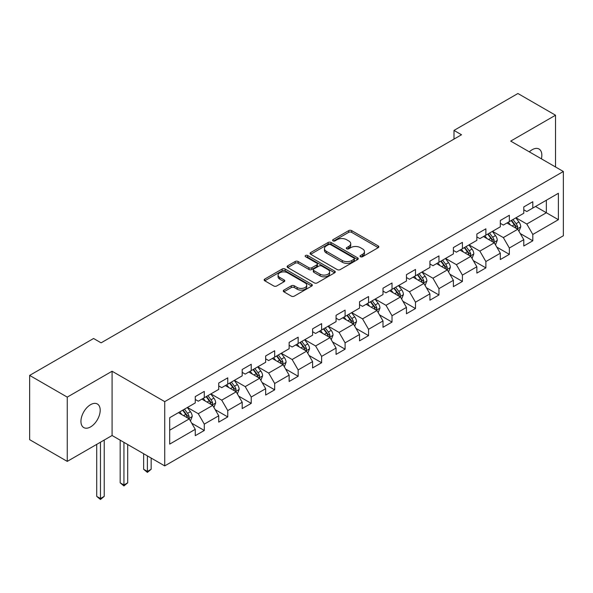 <?xml version="1.0" encoding="UTF-8"?>
<svg xmlns="http://www.w3.org/2000/svg" width="593" height="593" viewBox="0 0 593 593"><rect width="100%" height="100%" fill="white"/><g stroke="black" fill="none" stroke-linecap="round" stroke-linejoin="round"><path stroke-width="0.89" d="M360.47 256.717A1.46 0.845 0 0 0 362.538 256.717L378.23 247.659A2.09 1.208 0 0 0 378.838 246.807A2.09 1.208 0 0 0 378.23 245.954L351.649 230.61A2.09 1.208 0 0 0 348.699 230.61L333.007 239.668A1.46 0.845 0 0 0 332.584 240.261A1.46 0.845 0 0 0 333.007 240.862A1.46 0.845 0 0 0 335.075 240.862L337.106 239.683A6.679 3.854 0 0 1 346.557 239.683L348.773 240.966A6.679 3.854 0 0 1 350.73 243.693A6.679 3.854 0 0 1 348.773 246.421L346.742 247.592A1.46 0.845 0 0 0 346.312 248.193A1.46 0.845 0 0 0 346.742 248.786A1.46 0.845 0 0 0 348.81 248.786L350.841 247.615A6.679 3.854 0 0 1 360.285 247.615L362.501 248.89A6.679 3.854 0 0 1 364.458 251.617A6.679 3.854 0 0 1 362.501 254.345L360.47 255.524A1.46 0.845 0 0 0 360.047 256.117A1.46 0.845 0 0 0 360.47 256.717L360.47 255.524M90.573 426.908A13.617 7.857 120 0 0 99.468 414.907A13.617 7.857 120 0 0 97.378 404.003A13.617 7.857 120 0 0 90.573 404.671A13.617 7.857 120 0 0 81.678 416.671A13.617 7.857 120 0 0 83.761 427.583A13.617 7.857 120 0 0 90.573 426.908M541.402 158.82A13.617 7.857 120 0 0 539.022 149.021A13.617 7.857 120 0 0 532.21 149.695A13.617 7.857 120 0 0 529.341 151.86M283.877 290.11A2.09 1.208 0 0 0 283.269 290.963A2.09 1.208 0 0 0 283.877 291.815L291.333 296.122A2.09 1.208 0 0 0 294.291 296.122L311.71 286.056A2.09 1.208 0 0 0 312.326 285.203A2.09 1.208 0 0 0 311.71 284.351L285.137 269.007A2.09 1.208 0 0 0 282.179 269.007L264.76 279.066A2.09 1.208 0 0 0 264.144 279.918A2.09 1.208 0 0 0 264.76 280.771L273.766 285.974A2.09 1.208 0 0 0 276.716 285.974L284.173 281.668A2.09 1.208 0 0 0 284.788 280.815A2.09 1.208 0 0 0 284.173 279.963L279.711 277.383A5.589 3.224 0 0 1 278.073 275.108A5.589 3.224 0 0 1 281.519 272.128A5.589 3.224 0 0 1 287.605 272.824L305.106 282.928A5.589 3.224 0 0 1 306.737 285.203A5.589 3.224 0 0 1 303.29 288.183A5.589 3.224 0 0 1 297.204 287.486L294.291 285.804A2.09 1.208 0 0 0 291.333 285.804L283.877 290.11L283.877 291.815M112.084 371.24L67.254 397.117L29.65 375.406L29.65 439.672L67.254 461.384L112.084 435.507L164.728 465.898L164.728 401.631L112.084 371.24L112.084 435.507M555.53 166.974L555.53 115.22L510.699 141.097L563.35 171.496L164.728 401.631M555.53 115.22L517.919 93.509L453.993 130.416L453.993 139.103M29.65 375.406L93.583 338.499L101.099 342.843L461.517 134.759L453.993 130.416M337.254 269.607A2.09 1.208 0 0 0 340.204 269.607L357.631 259.549A2.09 1.208 0 0 0 358.239 258.696A2.09 1.208 0 0 0 357.631 257.844L331.05 242.5A2.09 1.208 0 0 0 328.099 242.5L310.68 252.559A2.09 1.208 0 0 0 310.065 253.411A2.09 1.208 0 0 0 310.68 254.264L337.254 269.607M306.166 257.028A1.46 0.845 0 0 1 307.648 257.236L307.648 255.501L334.667 271.097A2.09 1.208 0 0 1 335.282 271.95A2.09 1.208 0 0 1 334.667 272.802L317.248 282.861A2.09 1.208 0 0 1 314.297 282.861L287.716 267.517L287.716 265.812A2.09 1.208 0 0 0 287.108 266.665A2.09 1.208 0 0 0 287.716 267.517M287.716 265.812L295.173 261.506A2.09 1.208 0 0 1 298.123 261.506L308.909 267.732A2.09 1.208 0 0 0 311.859 267.732L316.803 264.878A2.09 1.208 0 0 0 317.418 264.026A2.09 1.208 0 0 0 316.803 263.173L305.58 256.695A1.46 0.845 0 0 1 305.158 256.094A1.46 0.845 0 0 1 306.055 255.316A1.46 0.845 0 0 1 307.648 255.501M164.728 465.898L563.35 235.762L563.35 171.496M191.732 423.217L204.288 430.466L204.288 424.128L218.728 415.789L218.728 422.127L227.756 416.923L227.756 410.578L242.196 402.239L242.196 408.584L251.224 403.373L251.224 397.036L265.664 388.697L265.664 395.034L274.685 389.823L274.685 383.486L289.132 375.147L289.132 381.484L298.153 376.273L298.153 369.936L312.593 361.597L312.593 367.942L321.621 362.731L321.621 356.386L336.061 348.054L336.061 354.392L345.089 349.181L345.089 342.843L359.528 334.504L359.528 340.842L368.549 335.631L368.549 329.293L382.996 320.954L382.996 327.292L392.017 322.088L392.017 315.743L406.457 307.404L406.457 313.749L415.485 308.538L415.485 302.193L429.925 293.861L429.925 300.199L438.953 294.988L438.953 288.65L453.393 280.311L453.393 286.649L462.414 281.438L462.414 275.1L476.854 266.761L476.854 273.106L485.882 267.895L485.882 261.55L500.322 253.218L500.322 259.556L509.35 254.345L509.35 248.007L523.789 239.668L523.789 246.006L532.81 240.795L532.81 234.457L558.384 219.692L558.384 193.288L546.353 200.241L546.353 212.746L558.384 219.692M204.288 430.466L195.267 435.677L195.267 429.339L169.694 444.105L169.694 417.702L195.267 402.936L195.267 396.598L204.288 391.387L204.288 397.725L218.728 389.386L218.728 383.048L227.756 377.837L227.756 384.175L242.196 375.843L242.196 369.498L251.224 364.287L251.224 370.632L265.664 362.293L265.664 355.956L274.685 350.745L274.685 357.082L289.132 348.743L289.132 342.406L298.153 337.195L298.153 343.532L312.593 335.201L312.593 328.856L321.621 323.645L321.621 329.99L336.061 321.651L336.061 315.313L345.089 310.102L345.089 316.44L359.528 308.101L359.528 301.763L368.549 296.552L368.549 302.89L382.996 294.551L382.996 288.213L392.017 283.002L392.017 289.34L406.457 281.008L406.457 274.663L415.485 269.452L415.485 275.797L429.925 267.458L429.925 261.12L438.953 255.909L438.953 262.247L453.393 253.908L453.393 247.57L462.414 242.359L462.414 248.697L476.854 240.365L476.854 234.02L485.882 228.809L485.882 235.154L500.322 226.815L500.322 220.477L509.35 215.266L509.35 221.604L523.789 213.265L523.789 206.927L532.81 201.716L532.81 208.054L558.384 193.288M201.887 399.119L212.717 405.367L198.277 413.706L187.44 407.45M195.267 399.467L198.277 401.202L204.288 397.725M198.277 413.706L204.288 424.128M212.717 405.367L218.728 415.789M225.347 385.569L236.177 391.825L221.738 400.156L210.908 393.908M218.728 385.917L221.738 387.652L227.756 384.175M221.738 400.156L227.756 410.578M236.177 391.825L242.196 402.239M248.815 372.019L259.645 378.275L245.206 386.614L234.376 380.358M242.196 372.367L245.206 374.101L251.224 370.632M245.206 386.614L251.224 397.036M259.645 378.275L265.664 388.697M272.283 358.476L283.113 364.725L268.673 373.064L257.844 366.808M265.664 358.817L268.673 360.559L274.685 357.082M268.673 373.064L274.685 383.486M283.113 364.725L289.132 375.147M295.751 344.926L306.581 351.175L292.134 359.514L281.304 353.265M289.132 345.274L292.134 347.009L298.153 343.532M292.134 359.514L298.153 369.936M306.581 351.175L312.593 361.597M319.212 331.376L330.042 337.632L315.602 345.964L304.772 339.715M312.593 331.724L315.602 333.459L321.621 329.99M315.602 345.964L321.621 356.386M330.042 337.632L336.061 348.054M342.68 317.826L353.51 324.082L339.07 332.421L328.24 326.165M336.061 318.174L339.07 319.916L345.089 316.44M339.07 332.421L345.089 342.843M353.51 324.082L359.528 334.504M366.148 304.283L376.978 310.532L362.538 318.871L351.708 312.615M359.528 304.632L362.538 306.366L368.549 302.89M362.538 318.871L368.549 329.293M376.978 310.532L382.996 320.954M389.608 290.733L400.445 296.989L385.999 305.321L375.169 299.072M382.996 291.081L385.999 292.816L392.017 289.34M385.999 305.321L392.017 315.743M400.445 296.989L406.457 307.404M413.076 277.183L423.906 283.439L409.466 291.778L398.637 285.522M406.457 277.531L409.466 279.266L415.485 275.797M409.466 291.778L415.485 302.193M423.906 283.439L429.925 293.861M436.544 263.64L447.374 269.889L432.934 278.228L422.105 271.972M429.925 263.981L432.934 265.723L438.953 262.247M432.934 278.228L438.953 288.65M447.374 269.889L453.393 280.311M460.012 250.09L470.842 256.339L456.402 264.678L445.565 258.429M453.393 250.439L456.402 252.173L462.414 248.697M456.402 264.678L462.414 275.1M470.842 256.339L476.854 266.761M483.473 236.54L494.303 242.796L479.863 251.128L469.033 244.879M476.854 236.889L479.863 238.623L485.882 235.154M479.863 251.128L485.882 261.55M494.303 242.796L500.322 253.218M506.941 222.99L517.771 229.246L503.331 237.585L492.501 231.329M500.322 223.339L503.331 225.081L509.35 221.604M503.331 237.585L509.35 248.007M517.771 229.246L523.789 239.668M535.523 206.49L546.353 212.746L526.799 224.035L515.969 217.779M523.789 209.789L526.799 211.531L532.81 208.054M526.799 224.035L532.81 234.457M67.254 397.117L67.254 461.384M169.694 430.207L189.249 418.917L178.419 412.661M189.249 418.917L195.267 429.339M520.254 233.546L532.81 240.795M496.786 247.096L509.35 254.345M473.325 260.638L485.882 267.895M449.857 274.188L462.414 281.438M426.389 287.738L438.953 294.988M402.921 301.281L415.485 308.538M379.461 314.831L392.017 322.088M355.993 328.381L368.549 335.631M332.525 341.931L345.089 349.181M309.057 355.474L321.621 362.731M285.596 369.024L298.153 376.273M262.128 382.574L274.685 389.823M238.66 396.124L251.224 403.373M215.2 409.667L227.756 416.923M361.055 256.917L362.501 256.087A6.679 3.854 0 0 0 364.458 253.359L364.458 251.617M350.73 243.693L350.73 245.428A6.679 3.854 0 0 1 348.773 248.156L347.328 248.993M378.201 247.674L351.649 232.345A2.09 1.208 0 0 0 348.699 232.345L333.592 241.062M357.631 257.844L357.631 259.549L331.05 244.234A2.09 1.208 0 0 0 328.099 244.234L310.702 254.278M353.939 259.289A1.46 0.845 0 0 0 354.369 258.696A1.46 0.845 0 0 0 353.939 258.096L330.612 244.627A1.46 0.845 0 0 0 328.544 244.627L326.402 245.865A6.679 3.854 0 0 0 324.445 248.593A6.679 3.854 0 0 0 326.402 251.321L342.346 260.527A6.679 3.854 0 0 0 351.797 260.527L353.939 259.289L353.939 261.031A1.46 0.845 0 0 0 354.369 260.431L354.369 258.696M324.445 248.593L324.445 250.328A6.679 3.854 0 0 0 326.402 253.055L326.402 251.321M353.939 261.031L351.797 262.269A6.679 3.854 0 0 1 342.346 262.269L326.402 253.055M287.746 267.532L295.173 263.248L295.173 261.506M317.418 264.026L317.418 265.76A2.09 1.208 0 0 1 316.803 266.613L311.859 269.467A2.09 1.208 0 0 1 308.909 269.467L298.123 263.248A2.09 1.208 0 0 0 295.173 263.248M307.648 257.236L334.645 272.817M320.087 274.188A5.589 3.224 0 0 0 326.18 274.885A5.589 3.224 0 0 0 329.626 271.905A5.589 3.224 0 0 0 327.988 269.63L321.821 266.072A2.09 1.208 0 0 0 318.871 266.072L313.927 268.925A2.09 1.208 0 0 0 313.312 269.778A2.09 1.208 0 0 0 313.927 270.63L320.087 274.188L320.087 275.923A5.589 3.224 0 0 0 326.18 276.627A5.589 3.224 0 0 0 329.626 273.647L329.626 271.905M313.312 269.778L313.312 271.512A2.09 1.208 0 0 0 313.927 272.365L313.927 270.63M320.087 275.923L313.927 272.365M306.737 285.203L306.737 286.945A5.589 3.224 0 0 1 303.29 289.925A5.589 3.224 0 0 1 297.204 289.221L294.291 287.538A2.09 1.208 0 0 0 291.333 287.538L283.906 291.83M278.073 275.108L278.073 276.842A5.589 3.224 0 0 0 279.711 279.125L279.711 277.383M284.173 279.963L284.173 281.668L279.711 279.125M311.681 286.078L285.137 270.749A2.09 1.208 0 0 0 282.179 270.749L264.782 280.793L264.76 279.066M518.964 231.307L520.75 226.793A5.641 3.254 -120 0 0 518.949 221.997L515.843 217.853M510.432 225.006L508.327 222.197M516.896 228.742L517.704 227.037A5.641 3.254 -120 0 0 516.095 223.65L512.989 219.499M511.574 220.314L515.02 224.917A2.869 1.66 60 0 1 515.539 225.785L517.704 227.037M511.181 220.544L514.287 224.688A5.641 3.254 60 0 1 515.903 228.083M495.496 244.85L497.282 240.343A5.641 3.254 -120 0 0 495.481 235.547L492.383 231.396M486.964 238.556L484.859 235.74M493.435 242.292L494.243 240.588A5.641 3.254 -120 0 0 492.627 237.193L489.521 233.049M488.113 233.864L491.553 238.46A2.869 1.66 60 0 1 492.079 239.335L494.243 240.588M487.72 234.094L490.819 238.238A5.641 3.254 60 0 1 492.435 241.625M472.028 258.4L473.814 253.893A5.641 3.254 -120 0 0 472.021 249.09L468.915 244.946M463.504 252.107L461.391 249.29M469.967 255.835L470.775 254.13A5.641 3.254 -120 0 0 469.159 250.743L466.054 246.599M464.645 247.414L468.085 252.01A2.869 1.66 60 0 1 468.611 252.885L470.775 254.13M464.252 247.637L467.358 251.788A5.641 3.254 60 0 1 468.967 255.175M448.56 271.95L450.354 267.443A5.641 3.254 -120 0 0 448.553 262.64L445.447 258.496M440.036 265.657L437.93 262.84M446.499 269.385L447.307 267.68A5.641 3.254 -120 0 0 445.691 264.293L442.593 260.149M441.177 260.964L444.624 265.56A2.869 1.66 60 0 1 445.143 266.427L447.307 267.68M440.784 261.187L443.89 265.33A5.641 3.254 60 0 1 445.506 268.725M425.099 285.492L426.886 280.986A5.641 3.254 -120 0 0 425.085 276.19L421.979 272.046M416.568 279.199L414.463 276.382M423.039 282.935L423.839 281.23A5.641 3.254 -120 0 0 422.231 277.835L419.125 273.692M417.709 274.507L421.156 279.11A2.869 1.66 60 0 1 421.675 279.978L423.839 281.23M417.316 274.737L420.422 278.88A5.641 3.254 60 0 1 422.038 282.268M401.631 299.042L403.418 294.536A5.641 3.254 -120 0 0 401.624 289.732L398.518 285.589M393.107 292.749L390.995 289.933M399.571 296.485L400.379 294.78A5.641 3.254 -120 0 0 398.763 291.385L395.657 287.242M394.249 288.057L397.688 292.653A2.869 1.66 60 0 1 398.214 293.528L400.379 294.78M393.856 288.287L396.954 292.431A5.641 3.254 60 0 1 398.57 295.818M378.164 312.593L379.957 308.086A5.641 3.254 -120 0 0 378.156 303.282L375.05 299.139M369.639 306.299L367.527 303.483M376.103 310.028L376.911 308.323A5.641 3.254 -120 0 0 375.295 304.935L372.189 300.792M370.781 301.607L374.227 306.203A2.869 1.66 60 0 1 374.746 307.078L376.911 308.323M370.388 301.83L373.494 305.973A5.641 3.254 60 0 1 375.102 309.368M354.696 326.143L356.489 321.636A5.641 3.254 -120 0 0 354.688 316.832L351.582 312.689M346.171 319.842L344.066 317.033M352.635 323.578L353.443 321.873A5.641 3.254 -120 0 0 351.834 318.485L348.728 314.334M347.313 315.15L350.76 319.753A2.869 1.66 60 0 1 351.278 320.62L353.443 321.873M346.92 315.38L350.026 319.523A5.641 3.254 60 0 1 351.642 322.918M331.235 339.685L333.021 335.178A5.641 3.254 -120 0 0 331.22 330.383L328.122 326.239M322.703 333.392L320.598 330.575M329.174 337.128L329.982 335.423A5.641 3.254 -120 0 0 328.366 332.028L325.26 327.885M323.845 328.7L327.292 333.296A2.869 1.66 60 0 1 327.818 334.17L329.982 335.423M323.452 328.93L326.558 333.073A5.641 3.254 60 0 1 328.174 336.461M307.767 353.235L309.553 348.728A5.641 3.254 -120 0 0 307.76 343.925L304.654 339.782M299.243 346.942L297.13 344.125M305.706 350.671L306.514 348.966A5.641 3.254 -120 0 0 304.898 345.578L301.793 341.435M300.384 342.25L303.824 346.846A2.869 1.66 60 0 1 304.35 347.72L306.514 348.966M299.991 342.472L303.097 346.623A5.641 3.254 60 0 1 304.706 350.011M284.299 366.785L286.093 362.279A5.641 3.254 -120 0 0 284.292 357.475L281.186 353.332M275.775 360.492L273.662 357.675M282.238 364.221L283.046 362.516A5.641 3.254 -120 0 0 281.43 359.128L278.332 354.985M276.916 355.8L280.363 360.396A2.869 1.66 60 0 1 280.882 361.263L283.046 362.516M276.523 356.022L279.629 360.166A5.641 3.254 60 0 1 281.245 363.561M260.838 380.328L262.625 375.821A5.641 3.254 -120 0 0 260.824 371.025L257.718 366.882M252.307 374.035L250.202 371.218M258.77 377.771L259.578 376.066A5.641 3.254 -120 0 0 257.97 372.671L254.864 368.527M253.448 369.343L256.895 373.946A2.869 1.66 60 0 1 257.414 374.813L259.578 376.066M253.055 369.572L256.161 373.716A5.641 3.254 60 0 1 257.777 377.104M237.37 393.878L239.157 389.371A5.641 3.254 -120 0 0 237.356 384.568L234.257 380.424M228.839 387.585L226.734 384.768M235.31 391.321L236.118 389.616A5.641 3.254 -120 0 0 234.502 386.221L231.396 382.077M229.988 382.893L233.427 387.488A2.869 1.66 60 0 1 233.953 388.363L236.118 389.616M229.595 383.122L232.693 387.266A5.641 3.254 60 0 1 234.309 390.654M147.398 455.898L147.398 471.442L151.163 469.271L151.163 458.07M151.163 469.271L147.398 472.399L143.639 469.271L143.639 453.727M143.639 469.271L147.398 471.442L147.398 472.399M213.903 407.428L215.689 402.921A5.641 3.254 -120 0 0 213.895 398.118L210.789 393.974M205.378 401.135L203.266 398.318M211.842 404.863L212.65 403.158A5.641 3.254 -120 0 0 211.034 399.771L207.928 395.627M206.52 396.443L209.959 401.038A2.869 1.66 60 0 1 210.485 401.913L212.65 403.158M206.127 396.665L209.233 400.809A5.641 3.254 60 0 1 210.841 404.204M123.937 442.348L123.937 484.992L127.695 482.821L127.695 444.52M127.695 482.821L123.937 485.949L120.171 482.821L120.171 440.176M120.171 482.821L123.937 484.992L123.937 485.949M190.435 420.978L192.228 416.471A5.641 3.254 -120 0 0 190.427 411.668L187.321 407.524M181.91 414.677L179.805 411.868M188.374 418.413L189.182 416.709A5.641 3.254 -120 0 0 187.566 413.321L184.467 409.17M183.052 409.985L186.498 414.589A2.869 1.66 60 0 1 187.017 415.456L189.182 416.709M182.659 410.215L185.765 414.359A5.641 3.254 60 0 1 187.381 417.754M100.469 442.208L100.469 498.543L104.227 496.371L104.227 440.036M104.227 496.371L100.469 499.491L96.711 496.371L96.711 444.379M96.711 496.371L100.469 498.543L100.469 499.491M362.501 256.087L362.501 254.345M346.742 248.786L346.742 247.592M348.773 248.156L348.773 246.421M333.007 240.862L333.007 239.668M348.699 232.345L348.699 230.61M351.649 232.345L351.649 230.61M378.23 247.659L378.23 245.954M310.68 254.264L310.68 252.559M328.099 244.234L328.099 242.5M331.05 244.234L331.05 242.5M342.346 262.269L342.346 260.527M351.797 262.269L351.797 260.527M298.123 263.248L298.123 261.506M308.909 269.467L308.909 267.732M311.859 269.467L311.859 267.732M316.803 266.613L316.803 264.878M334.667 272.802L334.667 271.097M291.333 287.538L291.333 285.804M294.291 287.538L294.291 285.804M297.204 289.221L297.204 287.486M282.179 270.749L282.179 269.007M285.137 270.749L285.137 269.007M311.71 286.056L311.71 284.351M517.215 228.928L520.713 226.904M516.095 223.65L518.949 221.997M512.085 225.963L514.287 224.688M493.747 242.47L497.245 240.454M492.627 237.193L495.481 235.547M488.617 239.513L490.819 238.238M470.286 256.02L473.777 254.004M469.159 250.743L472.021 249.09M465.149 253.055L467.358 251.788M446.818 269.57L450.317 267.547M445.691 264.293L448.553 262.64M441.689 266.605L443.89 265.33M423.35 283.113L426.849 281.097M422.231 277.835L425.085 276.19M418.221 280.155L420.422 278.88M399.882 296.663L403.381 294.647M398.763 291.385L401.624 289.732M394.753 293.698L396.954 292.431M376.422 310.213L379.92 308.19M375.295 304.935L378.156 303.282M371.285 307.248L373.494 305.973M352.954 323.763L356.452 321.74M351.834 318.485L354.688 316.832M347.824 320.798L350.026 319.523M329.486 337.306L332.984 335.29M328.366 332.028L331.22 330.383M324.356 334.348L326.558 333.073M306.025 350.856L309.516 348.84M304.898 345.578L307.76 343.925M300.888 347.891L303.097 346.623M282.557 364.406L286.056 362.382M281.43 359.128L284.292 357.475M277.42 361.441L279.629 360.166M259.089 377.949L262.588 375.932M257.97 372.671L260.824 371.025M253.96 374.991L256.161 373.716M235.621 391.499L239.12 389.482M234.502 386.221L237.356 384.568M230.492 388.534L232.693 387.266M212.161 405.049L215.652 403.032M211.034 399.771L213.895 398.118M207.024 402.084L209.233 400.809M188.693 418.599L192.191 416.575M187.566 413.321L190.427 411.668M183.563 415.634L185.765 414.359"/></g></svg>
